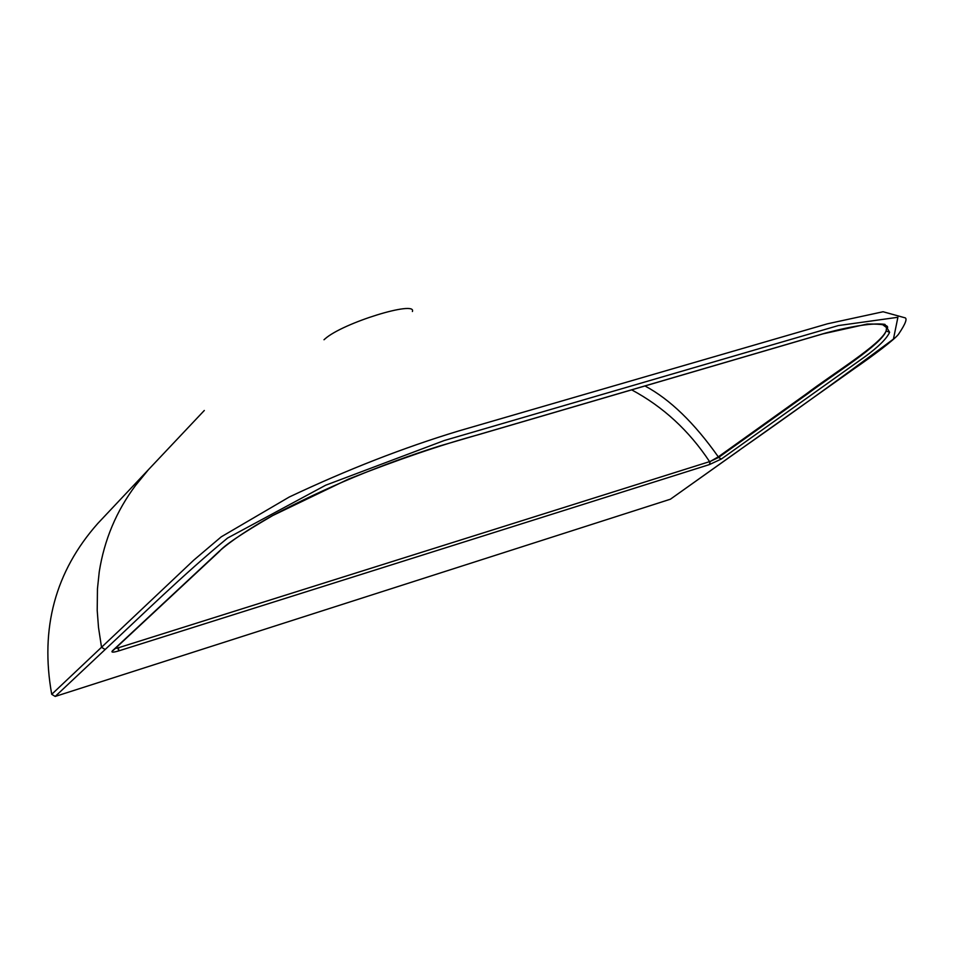 <?xml version="1.0" encoding="UTF-8"?>
<svg xmlns="http://www.w3.org/2000/svg" width="953" height="953" viewBox="0 0 953 953"><rect width="100%" height="100%" fill="white"/><g stroke="black" fill="none" stroke-linecap="round" stroke-linejoin="round"><path stroke-width="1.43" d="M106.224 514.513L97.802 523.447C55.25 571.502 39.895 628.468 51.724 694.32L101.53 647.266L98.516 627.55L97.206 610.408L97.456 588.811L99.255 571.764C104.306 539.803 116.397 511.058 135.517 485.506L148.477 469.638L204.311 410.469M670.733 498.979L739.278 450.221C789.846 414.889 841.237 377.841 893.437 339.089L897.905 317.278L838.342 325.569L444.336 440.5L325.652 485.22L227.588 538.04C183.655 574.147 139.019 617.997 105.152 649.517L55.203 696.44L670.197 499.277M55.203 696.44L51.724 694.32M115.253 648.505L117.862 647.945L118.732 650.899C113.085 652.567 110.965 652.543 112.394 650.851L219.166 551.322C230.829 540.994 248.578 529.106 272.403 515.644C325.271 487.71 380.855 464.54 439.142 446.147L825.751 332.99C853.447 325.723 873.174 322.841 884.932 324.354L889.614 332.311L886.147 330.941C880.286 344.783 833.827 373.004 806.333 393.899L718.288 456.844L718.562 457.464L807.251 394.089C835.424 372.909 881.346 344.772 886.147 330.941L886.564 327.594L881.87 324.068M117.862 647.945L709.58 461.633C689.067 430.649 663.097 406.717 631.66 389.848M889.614 332.311C886.635 338.768 878.273 346.999 864.538 357.006L721.35 459.024L709.389 464.587L710.199 461.49L718.288 456.844C694.356 422.918 669.911 399.283 644.967 385.953M105.152 649.517L101.53 647.266L193.709 560.197L221.275 536.813L289.271 497.013C347.142 469.674 403.524 447.672 458.453 431.03L827.514 323.794L883.086 311.75L904.433 317.659C907.768 317.909 905.815 323.412 898.572 334.146C895.189 339.077 872.519 356.16 854.126 368.763L739.278 450.221M884.896 324.949L886.564 327.594M118.732 650.899L709.389 464.587L710.199 461.49M117.612 647.957L115.599 648.183M412.399 311.512C416.83 300.231 342.746 322.769 324.854 339.006L324.008 339.756M118.577 647.659L118.744 650.899M710.366 461.383L718.562 457.464L721.35 459.024M112.394 650.851L113.193 650.422M272.403 515.644L273.034 515.311M97.802 523.447L148.43 469.686M113.24 650.375L219.44 551.394C224.038 545.545 241.776 533.609 272.665 515.585L348.584 479.049C398.056 459.56 441.299 444.789 478.311 434.735L822.88 333.884L867.087 324.056C882.609 323.829 889.34 325.223 887.279 328.249L886.624 328.833M670.495 499.146L739.588 450.09"/></g></svg>
